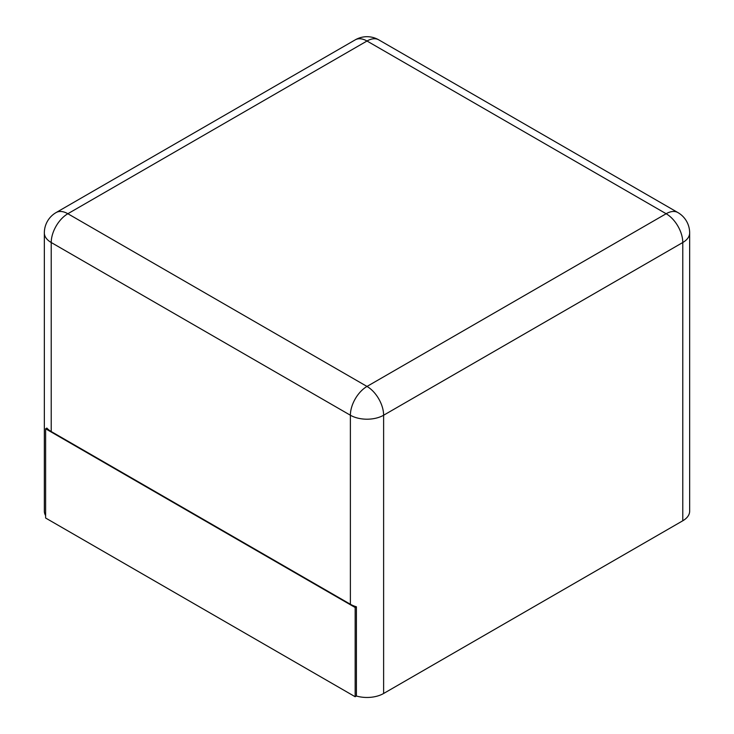 <?xml version="1.0" encoding="UTF-8"?>
<svg xmlns="http://www.w3.org/2000/svg" width="734" height="734" viewBox="0 0 734 734"><rect width="100%" height="100%" fill="white"/><g stroke="black" fill="none" stroke-linecap="round" stroke-linejoin="round"><path stroke-width="1.1" d="M682.776 520.782L682.776 242.514A23.506 13.57 180 0 0 689.657 232.917L689.657 511.185A23.506 13.57 180 0 1 682.776 520.782L383.616 693.492L383.616 415.233A23.506 13.57 180 0 1 350.384 415.233A23.506 13.57 -60 0 1 367 386.442L67.849 213.732L367 41.012L666.151 213.732L367 386.442A23.506 13.57 -120 0 1 383.616 415.233L682.776 242.514A23.506 13.57 -120 0 0 666.151 213.732A23.506 13.57 120 0 1 677.904 212.566L378.753 39.847A23.506 13.57 120 0 0 367 41.012A23.506 13.57 60 0 0 355.247 39.847A23.506 23.506 0 0 1 378.753 39.847M45.618 515.598A23.506 13.57 180 0 1 44.343 511.185L44.343 232.917A23.506 13.57 180 0 0 51.224 242.514A23.506 13.57 -60 0 1 67.849 213.732A23.506 13.57 60 0 0 56.096 212.566L355.247 39.847M356.403 696.015L355.155 696.731L45.618 518.02L45.618 428.784L46.866 428.069A23.506 13.57 0 0 0 51.224 431.546L350.384 604.256A23.506 13.57 0 0 0 356.403 606.779L356.403 696.015A23.506 13.57 0 0 0 383.616 693.492M45.618 428.784L355.155 607.495L356.403 606.779M355.155 696.731L355.155 607.495M51.224 431.546L51.224 242.514L350.384 415.233L350.384 604.256M689.657 232.917A23.506 23.506 0 0 0 677.904 212.566M56.096 212.566A23.506 23.506 0 0 0 44.343 232.917"/></g></svg>
